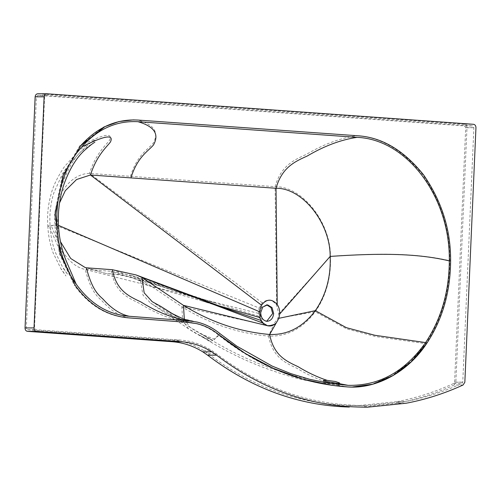 <?xml version="1.0" encoding="UTF-8"?>
<svg xmlns="http://www.w3.org/2000/svg" width="501" height="501" viewBox="0 0 501 501"><rect width="100%" height="100%" fill="white"/><g stroke="black" fill="none" stroke-linecap="round" stroke-linejoin="round"><path stroke-width="0.38" stroke-dasharray="2.5 1.88" d="M327.109 382.257L323.132 382.357L324.855 383.14L337.536 385.1L339.534 384.762L335.426 383.365L327.109 382.257C316.939 379 306.913 374.353 297.024 368.316C285.269 362.824 272.694 357.263 268.58 336.09C286.979 336.76 302.548 328.65 315.267 311.747C326.189 295.866 331.249 277.385 330.447 256.312C330.591 222.068 302.047 186.147 275.099 186.66L89.466 173.377C69.032 173.722 51.954 199.342 55.041 225.012L47.852 226.064L49.342 226.728L75.175 285.332L74.373 285.332L59.325 253.656L54.521 214.134L62.368 175.413L79.797 145.81L104.12 126.659L118.111 121.586L132.396 119.889L137.017 120.058L356.311 135.727C380.654 137.042 402.766 150.037 422.644 174.705C440.993 201.227 450.048 229.965 449.804 260.921C449.604 292.164 441.594 319.738 425.775 343.642L410.576 361.709L392.252 375.612L371.961 384.211L351.138 387.06L347.268 386.972C300.807 383.779 257.871 366.463 218.455 335.012C211.56 329.345 204.076 325.562 196.004 323.659L187.205 322.419L128.369 317.903C106.938 316.256 88.94 305.397 74.373 285.332M337.536 385.1L347.268 386.972M259.205 308.04L262.317 302.873C267.597 298.627 272.381 299.404 276.658 305.203L278.744 313.795L277.88 318.342L273.277 324.548L267.872 325.969L264.09 324.667L260.094 320.183L258.716 316.212L258.422 312.342L259.205 308.04L55.041 225.012C54.916 244.864 69.194 266.225 84.638 269.275L111.303 271.323L132.032 275.544L140.412 278.907L181.863 306.787L182.596 320.152L188.451 328.744L201.415 336.328L213.107 340.561L219.25 335.006L218.455 335.012M264.09 324.667L181.863 306.787C209.274 323.696 238.182 333.459 268.58 336.09L274.009 324.015M266.676 304.852L261.704 307.113L259.712 312.611L261.359 318.567L265.831 321.304L266.701 321.291M86.322 267.81L106.819 273.684L112.061 274.072C121.818 274.78 131.281 277.122 140.449 281.105L148.183 285.539L217.115 305.303M184.318 319.225L190.054 327.316L203.08 334.944L214.315 339.045L220.027 333.691M182.433 318.548L197.062 322.062M60.489 241.707L57.308 224.874L50.125 225.926L51.54 226.458L66.871 262.443M267.465 325.713L267.102 325.606M58.46 225.369L57.308 224.874L59.513 202.961M148.183 285.539L140.443 280.773C131.212 276.627 121.73 274.316 111.999 273.847L106.819 273.684L85.496 267.584M112.061 274.072C116.364 293.423 128.895 298.076 139.817 303.55C156.149 313.72 172.212 320.007 188 322.419L187.205 322.419M258.41 313.369L85.164 269.419C90.913 290.705 96.305 295.74 101.96 300.8C110.07 309.837 118.593 315.423 127.523 317.546L128.369 317.903M140.449 281.105L143.004 295.102L150.726 303.186L168.987 314.165L180.742 319.895L196.004 323.659M262.317 302.873L89.466 173.377C96.086 152.918 106.3 144.883 109.55 140.249C111.335 136.272 109.901 134.7 105.248 135.546C100.451 136.41 92.234 139.829 80.598 145.81L79.797 145.81M260.094 320.183L140.412 278.907L140.443 280.773M258.716 316.212L111.303 271.323L111.999 273.847M277.88 318.342L315.267 311.747L346.598 328.844L375.449 336.515L425.775 343.642M397.017 401.639C416.4 397.976 435.306 391.914 453.731 383.459L454.589 382.131L465.705 127.63L464.521 125.933L37.725 95.397L36.41 96.918L26.321 328.036L27.505 329.733L172.663 340.123C183.435 340.993 193.68 344.419 203.4 350.393L208.234 353.781C251.69 386.81 298.721 404.025 349.329 405.434L358.215 405.622L397.017 401.639L405.196 401.627L366.394 405.603L357.507 405.415C306.9 404.013 259.869 386.797 216.413 353.769L211.579 350.381C201.859 344.4 191.614 340.981 180.842 340.11L35.684 329.721L34.5 328.023L44.589 96.906L45.904 95.384L472.7 125.92L473.883 127.617L462.767 382.119L461.909 383.447C443.485 391.901 424.579 397.963 405.196 401.627M349.329 405.434L357.507 405.415M453.731 383.459L461.909 383.447M37.725 95.397L45.904 95.384L37.725 95.397M208.234 353.781L216.413 353.769M203.4 350.393L211.579 350.381M37.788 93.781L464.59 124.323C466.124 124.624 466.919 125.757 466.976 127.73L455.86 382.225L454.119 385L463.093 384.987M454.119 385C435.626 393.479 416.657 399.56 397.212 403.236L406.186 403.224M397.212 403.236L358.221 407.238M112.368 269.707L207.113 302.028M130.511 176.314C136.898 155.16 148.064 149.392 153.081 143.361C159.331 132.389 154.239 124.617 137.813 120.052L137.017 120.058M276.658 305.203L275.099 186.66C281.067 165.48 294.3 159.857 306.443 154.333C323.765 144.15 340.649 137.95 357.113 135.727L356.311 135.727M278.738 313.97L330.447 256.312C382.601 252.736 419.105 253.412 450.606 260.921L449.804 260.921M454.589 382.131L462.767 382.119M465.705 127.63L473.883 127.617M464.521 125.933L472.7 125.92M36.41 96.918L44.589 96.906M172.663 340.123L180.842 340.11M27.505 329.733L35.684 329.721M26.321 328.036L34.5 328.023M464.59 124.323L473.564 124.304M466.976 127.73L475.95 127.711M455.86 382.225L464.84 382.207M339.609 382.977L339.534 384.762M323.214 380.497L323.132 382.357M332.025 385.344L302.773 379.758C266.701 370.784 232.915 356.305 201.415 336.328M190.48 330.121C196.937 334.23 206.857 339.603 211.297 341.845L199.179 334.862M267.202 321.316L266.206 321.316M266.175 304.827L267.177 304.827M201.897 300.938L225.945 308.447M192.096 328.706C198.54 332.796 208.403 338.131 212.737 340.329L200.763 333.428M203.08 334.944C233.842 354.457 266.82 368.742 302.015 377.785L329.314 383.303M190.054 327.316L152.21 301.683M173.715 314.522L184.531 321.736L170.985 313M94.833 142.315C94.977 142.178 85.107 147.67 78.914 153.594L66.689 167.484L62.443 173.853L53.908 192.672C50.52 203.5 49.255 214.585 50.125 225.926C50.495 234.963 52.223 243.743 55.31 252.266L62.994 267.91L67.792 274.723L63.301 267.866M180.742 319.895C183.535 321.072 187.43 322.055 192.422 322.838M65.957 264.515C57.189 245.546 52.611 215.073 61.773 185.758C67.391 170.058 73.397 159.049 79.791 152.736C87.537 145.002 92.704 140.731 95.278 139.904C95.491 139.735 84.926 145.215 78.244 151.365L64.98 166.069C62.994 168.349 54.07 182.395 51.465 192.891C48.171 203.913 46.969 214.973 47.852 226.064M188.451 328.744L150.726 303.186M168.987 314.165L182.477 322.851M47.852 226.057C48.234 235.307 50.006 244.288 53.169 252.992L61.304 269.419L65.963 275.976L61.604 269.388M132.032 275.544L205.235 299.93M272.669 324.917L268.367 325.994M214.14 302.642L193.023 296.78M358.215 405.622L366.394 405.603M351.138 387.06L351.934 387.06M132.396 119.889L133.197 119.889"/><path stroke-width="0.75" d="M337.593 383.34L324.93 381.317L323.214 380.497L327.166 380.372L335.495 381.518L339.609 382.977L337.593 383.34L348.114 385.338L328.781 383.221L309.624 379.295L290.743 373.583L272.243 366.125L236.791 346.128L220.027 333.691C212.969 327.898 205.316 324.022 197.062 322.062L188.069 320.784L129.277 316.275C108.128 314.659 90.418 303.919 76.133 284.061C48.228 246.267 50.883 180.805 81.694 146.931C97.77 128.951 116.52 120.541 137.944 121.699L357.044 137.355C407.15 139.322 450.386 197.206 449.316 260.896C449.147 291.764 441.243 318.993 425.593 342.584C404.864 371.736 379.038 385.989 348.114 385.338M59.513 202.961L65.293 190.712L76.578 179.508L90.456 174.999L276.026 188.276C302.391 187.769 330.316 222.914 330.172 256.418C330.954 277.04 326.007 295.12 315.323 310.658C302.88 327.191 287.649 335.125 269.644 334.474C273.765 355.647 286.347 361.202 298.095 366.701C307.664 372.55 317.352 377.109 327.166 380.372M348.063 386.972L332.025 385.344L302.341 378.988L273.277 368.329L245.409 353.549L219.25 335.006C212.355 329.345 204.871 325.556 196.799 323.652L188 322.419L129.17 317.903C107.734 316.25 89.735 305.397 75.175 285.332L60.126 253.656L55.317 214.134L63.164 175.413L80.598 145.81C96.956 127.504 116.025 118.919 137.813 120.052L357.113 135.727C381.455 137.042 403.562 150.037 423.445 174.705C441.788 201.227 450.844 229.959 450.606 260.921C450.399 292.164 442.389 319.738 426.57 343.642C408.209 371.642 376.714 389.02 348.063 386.972C301.602 383.779 258.666 366.456 219.25 335.006C212.355 329.345 204.871 325.556 196.799 323.652L188 322.419L129.17 317.903C107.734 316.25 89.735 305.397 75.175 285.332L60.126 253.656L55.317 214.134L63.164 175.413L80.598 145.81L104.916 126.653L118.912 121.58L133.197 119.889L137.813 120.052L357.113 135.727C381.455 137.042 403.562 150.037 423.445 174.705C441.788 201.227 450.844 229.959 450.606 260.921C450.399 292.164 442.389 319.738 426.57 343.642L411.371 361.703L393.053 375.606L372.763 384.204L351.934 387.06L348.063 386.972M266.826 321.304C270.759 321.06 273.039 318.467 273.665 313.532L272.024 307.576L267.547 304.84L262.706 307.107L260.714 312.605C260.908 317.603 262.944 320.496 266.826 321.304L267.202 321.316M266.701 321.291L272.669 313.538L271.072 307.652L266.676 304.852M275.826 323.289L275.675 323.427C273.227 325.663 270.521 326.427 267.553 325.738L263.307 323.239L261.259 320.496L260.057 317.609L259.462 311.703L261.503 305.197C266.576 298.74 271.818 298.521 277.222 304.533C279.013 307.207 279.852 310.288 279.746 313.795L278.888 318.304L269.644 334.474C239.44 331.862 210.708 322.156 183.46 305.36L141.902 277.41L135.928 274.905L112.368 269.707L86.322 267.81C92.046 289.096 97.47 294.125 103.1 299.191C111.022 308.096 119.244 313.664 127.761 315.912L129.277 316.275M217.115 305.303L260.057 317.609M267.465 325.713L183.46 305.36L184.318 319.225M263.307 323.239L141.902 277.41L144.175 292.841L152.21 301.683L160.583 306.28L170.985 313L182.433 318.548C184.606 319.513 188.157 320.427 193.092 321.298M112.368 269.707C116.457 290.887 129.271 296.429 140.881 301.934C156.913 311.941 172.645 318.223 188.069 320.784M86.322 267.81L85.051 267.453L70.71 258.497L60.489 241.707M94.833 142.315C93.43 142.829 89.986 145.509 84.5 150.356C76.089 158.084 69.119 169.77 63.583 185.42C54.434 214.046 58.291 242.722 66.871 262.443L76.133 284.061M275.675 323.427L275.35 323.727C274.11 324.792 272.043 325.418 269.15 325.612L267.553 325.738M58.46 225.369L259.462 311.703M81.694 146.931C92.942 141.326 100.977 138.082 105.792 137.211C110.683 136.322 112.262 137.875 110.521 141.864C107.333 146.492 97.037 154.533 90.456 174.999L261.503 305.197M425.593 342.584L374.917 335.288L346.341 327.654L315.323 310.658L278.888 318.304M44.119 96.812C44.357 94.896 45.24 93.881 46.768 93.768L473.564 124.304C475.098 124.611 475.894 125.745 475.95 127.711L464.84 382.207L463.093 384.987C444.606 393.467 425.637 399.547 406.186 403.224L367.195 407.219L358.271 407.031C307.457 405.622 260.232 388.338 216.595 355.178L211.773 351.802C202.222 345.934 192.152 342.578 181.562 341.72L36.41 331.336C34.876 331.029 34.081 329.896 34.024 327.923L44.119 96.812L35.139 96.831C35.383 94.914 36.266 93.894 37.788 93.781L46.768 93.768L37.788 93.781M367.195 407.219L358.271 407.031M349.297 407.05C298.483 405.635 251.258 388.35 207.621 355.196L216.595 355.178M207.621 355.196L202.799 351.821L211.773 351.802M202.799 351.821C193.242 345.953 183.172 342.59 172.588 341.738L27.436 331.349C25.902 331.048 25.106 329.908 25.05 327.942L35.139 96.831M207.113 302.028L261.259 320.496M357.044 137.355C340.93 139.735 324.372 145.929 307.37 155.949C295.233 161.472 281.994 167.09 276.026 188.276L277.222 304.533M449.316 260.896C417.997 253.487 381.818 252.873 330.172 256.418L279.733 313.983M130.968 177.893C137.324 156.738 148.553 150.976 153.494 144.939C159.493 134.136 154.314 126.39 137.944 121.699M172.588 341.738L181.562 341.72M27.436 331.349L36.41 331.336M25.05 327.942L34.024 327.923M160.583 306.28L173.715 314.522M226.22 308.547L135.928 274.905"/></g></svg>
